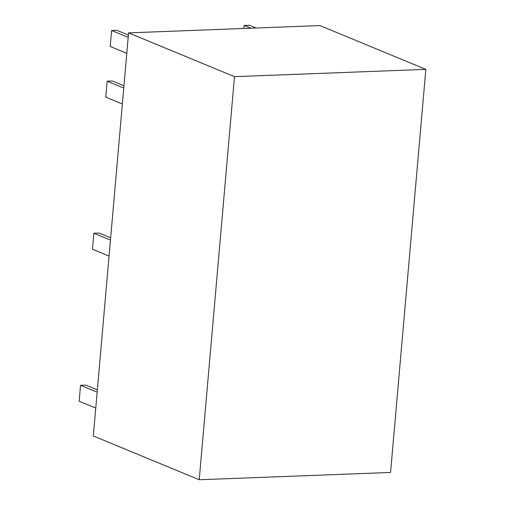 <?xml version="1.0" encoding="UTF-8"?>
<svg xmlns="http://www.w3.org/2000/svg" width="505" height="505" viewBox="0 0 505 505"><rect width="100%" height="100%" fill="white"/><g stroke="black" fill="none" stroke-linecap="round" stroke-linejoin="round"><path stroke-width="0.76" d="M97.345 389.892L85.774 385.107L80.554 385.302L97.149 392.164M80.554 385.302L79.159 401.267L95.754 408.128M110.652 237.83L99.075 233.045L93.861 233.247L110.45 240.109M93.861 233.247L92.459 249.211L109.055 256.073M256.054 28.015L249.369 25.25L244.155 25.446L250.833 28.211M244.155 25.446L243.89 28.476M128.39 35.085L116.813 30.3L111.599 30.502L128.188 37.357M111.599 30.502L110.197 46.466L126.793 53.322M123.952 85.774L112.381 80.989L107.161 81.185L123.757 88.047M107.161 81.185L105.766 97.149L122.355 104.011M425.841 69.362L319.936 25.578L128.579 32.869L93.318 435.966L199.222 479.75L390.573 472.459L425.841 69.362L234.49 76.653L128.579 32.869M234.49 76.653L199.222 479.75"/></g></svg>
